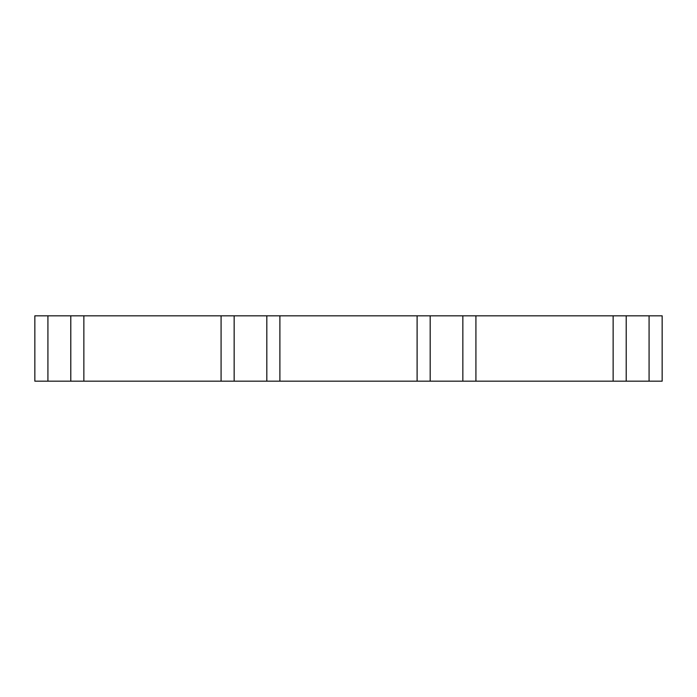 <?xml version="1.0" encoding="UTF-8"?>
<svg xmlns="http://www.w3.org/2000/svg" width="697" height="697" viewBox="0 0 697 697"><rect width="100%" height="100%" fill="white"/><g stroke="black" fill="none" stroke-linecap="round" stroke-linejoin="round"><path stroke-width="1.05" d="M83.858 315.828L83.858 381.172L221.08 381.172L221.08 315.828L34.85 315.828L34.85 381.172L47.919 381.172L47.919 315.828M83.858 381.172L47.919 381.172M613.142 315.828L613.142 381.172L662.15 381.172L662.15 315.828L417.111 315.828L417.111 381.172L430.18 381.172L430.18 315.828M613.142 381.172L475.92 381.172L475.92 315.828M475.92 381.172L430.18 381.172M417.111 315.828L279.889 315.828L279.889 381.172L417.111 381.172M279.889 315.828L221.08 315.828M279.889 381.172L221.08 381.172M70.789 381.172L70.789 315.828M649.081 381.172L649.081 315.828M626.211 381.172L626.211 315.828M462.852 381.172L462.852 315.828M266.82 381.172L266.82 315.828M234.148 381.172L234.148 315.828"/></g></svg>
